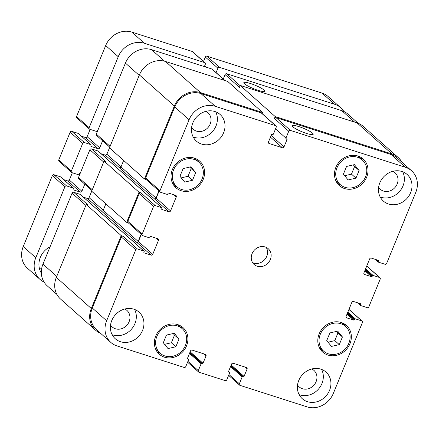<?xml version="1.0" encoding="UTF-8"?>
<svg xmlns="http://www.w3.org/2000/svg" width="439" height="439" viewBox="0 0 439 439"><rect width="100%" height="100%" fill="white"/><g stroke="black" fill="none" stroke-linecap="round" stroke-linejoin="round"><path stroke-width="0.66" d="M41.343 273.058A18.498 16.479 -48.3 0 1 50.079 246.789M39.472 268.717A18.498 16.479 131.7 0 0 41.612 268.877M216.092 72.616L217.898 68.21A1.322 1.174 -48.3 0 1 219.533 67.37L334.578 104.257A21.138 18.833 -48.3 0 1 340.724 107.747L328.169 96.575A21.138 18.833 131.7 0 0 322.023 93.084L206.978 56.197A1.322 1.174 131.7 0 0 205.342 57.037L203.537 61.444M73.198 188.084L60.642 176.912A0.527 0.472 131.7 0 0 60.489 176.829L53.986 174.744A1.322 1.174 131.7 0 0 52.351 175.584L23.24 246.57A21.138 18.833 131.7 0 0 27.432 268.213L39.987 279.385A21.138 18.833 -48.3 0 1 35.795 257.742L64.906 186.756A1.322 1.174 -48.3 0 1 66.541 185.916L73.044 187.996A0.527 0.472 -48.3 0 1 73.302 188.627L73.055 189.231A0.527 0.472 131.7 0 0 73.313 189.857L80.266 192.09A1.322 1.174 131.7 0 0 81.901 191.25L84.798 184.188M72.342 172.774L69.346 180.078A1.322 1.174 -48.3 0 1 67.71 180.917L63.688 179.628M90.988 144.7L78.433 133.527A0.527 0.472 131.7 0 0 78.279 133.44L71.782 131.354A1.322 1.174 131.7 0 0 70.147 132.194L58.777 159.917A1.322 1.174 131.7 0 0 59.04 161.267L71.595 172.439A1.322 1.174 -48.3 0 1 71.332 171.084L82.702 143.366A1.322 1.174 -48.3 0 1 84.337 142.527L90.835 144.612A0.527 0.472 -48.3 0 1 91.092 145.238L90.846 145.841A0.527 0.472 131.7 0 0 91.109 146.467L98.062 148.7A1.322 1.174 131.7 0 0 99.697 147.861L102.594 140.798M90.138 129.384L87.141 136.688A1.322 1.174 -48.3 0 1 85.506 137.528L81.484 136.238M205.095 62.832L192.54 51.659A1.322 1.174 131.7 0 0 192.156 51.445L131.843 32.102A21.138 18.833 131.7 0 0 105.689 45.535L76.573 116.527A1.322 1.174 131.7 0 0 76.836 117.877L89.391 129.05A1.322 1.174 -48.3 0 1 89.128 127.7L118.245 56.708A21.138 18.833 -48.3 0 1 144.398 43.274L204.711 62.612A1.322 1.174 -48.3 0 1 205.359 64.187L204.371 66.591M340.724 107.747A21.138 18.833 -48.3 0 1 343.847 111.462M97.93 130.109L97.831 130.076A0.527 0.472 131.7 0 0 97.173 130.416L96.926 131.014A0.527 0.472 -48.3 0 1 96.273 131.354L89.775 129.269A1.322 1.174 -48.3 0 1 89.391 129.05M80.139 173.498L80.035 173.465A0.527 0.472 131.7 0 0 79.382 173.8L79.135 174.404A0.527 0.472 -48.3 0 1 78.477 174.738L71.98 172.659A1.322 1.174 -48.3 0 1 71.595 172.439M44.037 282.052A21.138 18.833 -48.3 0 1 39.987 279.385M312.48 133.154A11.315 1.888 -157.7 0 1 313.183 134.318A11.315 1.888 -157.7 0 1 301.999 131.766A11.315 1.888 -157.7 0 1 292.242 125.73A11.315 1.888 -157.7 0 1 301.11 127.376A11.315 1.888 -157.7 0 1 312.48 133.154M264.053 90.066A11.315 1.888 -157.7 0 1 264.755 91.224A11.315 1.888 -157.7 0 1 253.566 88.678A11.315 1.888 -157.7 0 1 243.815 82.636A11.315 1.888 -157.7 0 1 252.683 84.288A11.315 1.888 -157.7 0 1 264.053 90.066M189.889 167.029L191.179 168.631L188.04 176.286L181.269 177.855M195.662 172.62L192.523 180.275L184.682 182.092L179.979 176.253L183.118 168.598L190.96 166.782L195.662 172.62L191.179 168.631M192.523 180.275L188.04 176.286M173.213 333.514L174.502 335.116L171.364 342.766L164.592 344.335M178.986 339.106L175.847 346.761L168.005 348.577L163.308 342.738L166.447 335.083L174.283 333.267L178.986 339.106L174.502 335.116M175.847 346.761L171.364 342.766M336.653 331.368L337.937 332.971L334.798 340.626L328.032 342.19M342.425 336.96L339.287 344.615L331.445 346.431L326.742 340.593L329.881 332.938L337.723 331.121L342.425 336.96L337.937 332.971M339.287 344.615L334.798 340.626M353.324 164.888L354.613 166.485L351.474 174.14L344.703 175.71M359.097 170.475L355.958 178.13L348.116 179.946L343.419 174.107L346.558 166.452L354.394 164.636L359.097 170.475L354.613 166.485M355.958 178.13L351.474 174.14M177.323 325.853A16.512 14.712 131.7 0 0 158.298 333.618A16.512 14.712 131.7 0 0 160.169 353.258A16.512 14.712 131.7 0 0 182.136 350.701A16.512 14.712 131.7 0 0 182.125 328.581A16.512 14.712 131.7 0 0 177.323 325.853M180.544 325.842A17.834 15.886 -48.3 0 1 182.125 328.581L177.641 324.591M155.686 349.268L160.169 353.258A17.834 15.886 -48.3 0 1 157.261 352.012M177.817 324.651A17.834 15.886 -48.3 0 1 183.003 327.598A17.834 15.886 -48.3 0 1 183.014 351.48A17.834 15.886 -48.3 0 1 159.291 354.246A17.834 15.886 -48.3 0 1 157.272 333.031A17.834 15.886 -48.3 0 1 177.817 324.651M194 159.373A16.512 14.712 131.7 0 0 174.974 167.133A16.512 14.712 131.7 0 0 176.84 186.773A16.512 14.712 131.7 0 0 198.812 184.215A16.512 14.712 131.7 0 0 198.801 162.101A16.512 14.712 131.7 0 0 194 159.373M197.221 159.357A17.834 15.886 -48.3 0 1 198.796 162.101M172.357 182.783L176.84 186.773A17.834 15.886 -48.3 0 1 173.937 185.527M194.493 158.166A17.834 15.886 -48.3 0 1 199.679 161.113A17.834 15.886 -48.3 0 1 199.69 185A17.834 15.886 -48.3 0 1 175.962 187.76A17.834 15.886 -48.3 0 1 173.943 166.551A17.834 15.886 -48.3 0 1 194.493 158.166M357.434 157.228A16.512 14.712 131.7 0 0 338.409 164.987A16.512 14.712 131.7 0 0 340.28 184.627A16.512 14.712 131.7 0 0 362.246 182.07A16.512 14.712 131.7 0 0 362.235 159.955A16.512 14.712 131.7 0 0 357.434 157.228M360.655 157.211A17.834 15.886 -48.3 0 1 362.235 159.955L357.752 155.966M335.797 180.638L340.28 184.627A17.834 15.886 -48.3 0 1 337.371 183.381M357.928 156.021A17.834 15.886 -48.3 0 1 363.113 158.967A17.834 15.886 -48.3 0 1 363.124 182.854A17.834 15.886 -48.3 0 1 339.402 185.615A17.834 15.886 -48.3 0 1 337.382 164.405A17.834 15.886 -48.3 0 1 357.928 156.021M340.763 323.708A16.512 14.712 131.7 0 0 321.738 331.472A16.512 14.712 131.7 0 0 323.603 351.112A16.512 14.712 131.7 0 0 345.575 348.555A16.512 14.712 131.7 0 0 345.559 326.435A16.512 14.712 131.7 0 0 340.763 323.708M343.984 323.697A17.834 15.886 -48.3 0 1 345.559 326.435L341.076 322.451M319.12 347.123L323.603 351.112A17.834 15.886 -48.3 0 1 320.7 349.867M341.257 322.506A17.834 15.886 -48.3 0 1 346.437 325.453A17.834 15.886 -48.3 0 1 346.453 349.334A17.834 15.886 -48.3 0 1 322.725 352.1A17.834 15.886 -48.3 0 1 320.706 330.885A17.834 15.886 -48.3 0 1 341.257 322.506M134.592 309.446A17.834 15.886 -48.3 0 1 131.42 329.234A17.834 15.886 -48.3 0 1 112.132 334.683M110.562 325.003A11.068 9.856 131.7 0 0 112.192 326.94A11.068 9.856 131.7 0 0 115.408 328.767A11.068 9.856 131.7 0 0 128.161 323.57A11.068 9.856 131.7 0 0 126.904 310.406A11.068 9.856 131.7 0 0 124.791 309.012M133.846 309.188A17.834 15.886 -48.3 0 1 139.031 312.134A17.834 15.886 -48.3 0 1 139.042 336.022A17.834 15.886 -48.3 0 1 115.314 338.782A17.834 15.886 -48.3 0 1 113.295 317.567A17.834 15.886 -48.3 0 1 133.846 309.188M401.904 171.484A17.834 15.886 -48.3 0 1 407.085 174.431A17.834 15.886 -48.3 0 1 407.101 198.318A17.834 15.886 -48.3 0 1 383.373 201.078A17.834 15.886 -48.3 0 1 381.354 179.869A17.834 15.886 -48.3 0 1 401.904 171.484M402.645 171.742A17.834 15.886 -48.3 0 1 399.479 191.536A17.834 15.886 -48.3 0 1 380.19 196.985M378.621 187.299A11.068 9.856 131.7 0 0 380.251 189.242A11.068 9.856 131.7 0 0 383.466 191.069A11.068 9.856 131.7 0 0 396.214 185.867A11.068 9.856 131.7 0 0 394.963 172.703A11.068 9.856 131.7 0 0 392.85 171.309M215.653 111.786A17.834 15.886 -48.3 0 1 212.487 131.579A17.834 15.886 -48.3 0 1 193.198 137.028M191.629 127.343A11.068 9.856 131.7 0 0 193.259 129.285A11.068 9.856 131.7 0 0 196.474 131.113A11.068 9.856 131.7 0 0 209.227 125.911A11.068 9.856 131.7 0 0 207.971 112.746A11.068 9.856 131.7 0 0 205.858 111.352M214.912 111.528A17.834 15.886 -48.3 0 1 220.093 114.475A17.834 15.886 -48.3 0 1 220.109 138.362A17.834 15.886 -48.3 0 1 196.381 141.122A17.834 15.886 -48.3 0 1 194.362 119.913A17.834 15.886 -48.3 0 1 214.912 111.528M320.838 369.144A17.834 15.886 -48.3 0 1 326.018 372.091A17.834 15.886 -48.3 0 1 326.034 395.978A17.834 15.886 -48.3 0 1 302.306 398.738A17.834 15.886 -48.3 0 1 300.287 377.524A17.834 15.886 -48.3 0 1 320.838 369.144M321.584 369.402A17.834 15.886 -48.3 0 1 318.412 389.19A17.834 15.886 -48.3 0 1 299.124 394.639M297.554 384.959A11.068 9.856 131.7 0 0 299.184 386.896A11.068 9.856 131.7 0 0 302.4 388.724A11.068 9.856 131.7 0 0 315.153 383.527A11.068 9.856 131.7 0 0 313.896 370.362A11.068 9.856 131.7 0 0 311.783 368.969M405.427 167.297A21.138 18.833 -48.3 0 1 411.568 170.787A21.138 18.833 -48.3 0 1 415.76 192.43L386.649 263.416A1.322 1.174 -48.3 0 1 385.014 264.256L378.511 262.171A0.527 0.472 -48.3 0 1 378.253 261.545L378.5 260.942A0.527 0.472 131.7 0 0 378.242 260.316L371.29 258.083A1.322 1.174 131.7 0 0 369.654 258.922L363.92 272.904A1.322 1.174 131.7 0 0 364.568 274.474L371.52 276.707A0.527 0.472 131.7 0 0 372.173 276.367L372.42 275.769A0.527 0.472 -48.3 0 1 373.079 275.429L379.576 277.514A1.322 1.174 -48.3 0 1 380.223 279.083L368.853 306.806A1.322 1.174 -48.3 0 1 367.218 307.646L360.721 305.56A0.527 0.472 -48.3 0 1 360.463 304.935L360.71 304.331A0.527 0.472 131.7 0 0 360.446 303.7L353.494 301.472A1.322 1.174 131.7 0 0 351.858 302.312L346.124 316.294A1.322 1.174 131.7 0 0 346.772 317.863L353.724 320.091A0.527 0.472 131.7 0 0 354.383 319.757L354.63 319.153A0.527 0.472 -48.3 0 1 355.283 318.818L361.78 320.904A1.322 1.174 -48.3 0 1 362.427 322.473L333.311 393.465A21.138 18.833 -48.3 0 1 307.157 406.898L240.001 385.365A1.322 1.174 -48.3 0 1 239.359 383.79L242.174 376.92A0.527 0.472 -48.3 0 1 242.827 376.585L243.398 376.772A0.527 0.472 131.7 0 0 244.051 376.432L247.069 369.084A1.322 1.174 131.7 0 0 246.422 367.509L233.197 363.272A1.322 1.174 131.7 0 0 231.562 364.112L228.543 371.46A0.527 0.472 131.7 0 0 228.801 372.091L229.372 372.272A0.527 0.472 -48.3 0 1 229.63 372.903L226.815 379.773A1.322 1.174 -48.3 0 1 225.18 380.613L198.955 372.201A1.322 1.174 -48.3 0 1 198.307 370.631L201.128 363.761A0.527 0.472 -48.3 0 1 201.781 363.426L202.352 363.607A0.527 0.472 131.7 0 0 203.005 363.272L206.023 355.919A1.322 1.174 131.7 0 0 205.375 354.35L192.15 350.108A1.322 1.174 131.7 0 0 190.515 350.948L187.497 358.301A0.527 0.472 131.7 0 0 187.755 358.926L188.326 359.113A0.527 0.472 -48.3 0 1 188.583 359.739L185.768 366.609A1.322 1.174 -48.3 0 1 184.133 367.448L116.977 345.916A21.138 18.833 -48.3 0 1 110.831 342.425A21.138 18.833 -48.3 0 1 106.644 320.783L135.755 249.796A1.322 1.174 -48.3 0 1 137.391 248.957L143.888 251.037A0.527 0.472 -48.3 0 1 144.146 251.668L143.899 252.271A0.527 0.472 131.7 0 0 144.157 252.897L151.115 255.13A1.322 1.174 131.7 0 0 152.75 254.291L158.484 240.309A1.322 1.174 131.7 0 0 157.837 238.739L150.884 236.506A0.527 0.472 131.7 0 0 150.226 236.84L149.979 237.444A0.527 0.472 -48.3 0 1 149.326 237.779L142.829 235.699A1.322 1.174 -48.3 0 1 142.181 234.124L153.551 206.407A1.322 1.174 -48.3 0 1 155.186 205.567L161.684 207.652A0.527 0.472 -48.3 0 1 161.942 208.278L161.695 208.882A0.527 0.472 131.7 0 0 161.953 209.507L168.911 211.741A1.322 1.174 131.7 0 0 170.546 210.901L176.28 196.919A1.322 1.174 131.7 0 0 175.633 195.35L168.675 193.116A0.527 0.472 131.7 0 0 168.022 193.456L167.775 194.054A0.527 0.472 -48.3 0 1 167.122 194.395L160.625 192.309A1.322 1.174 -48.3 0 1 159.977 190.74L189.094 119.748A21.138 18.833 -48.3 0 1 215.242 106.315L275.56 125.653A1.322 1.174 -48.3 0 1 276.208 127.228L273.387 134.098A0.527 0.472 -48.3 0 1 272.734 134.433L272.164 134.252A0.527 0.472 131.7 0 0 271.511 134.586L268.492 141.934A1.322 1.174 131.7 0 0 269.14 143.509L282.365 147.751A1.322 1.174 131.7 0 0 284 146.911L287.018 139.558A0.527 0.472 131.7 0 0 286.76 138.927L286.19 138.746A0.527 0.472 -48.3 0 1 285.932 138.115L288.747 131.25A1.322 1.174 -48.3 0 1 290.382 130.41L405.427 167.297L391.078 154.528A21.138 18.833 -48.3 0 1 397.224 158.018L411.568 170.787M265.156 246.965A10.569 9.417 -48.3 0 1 268.229 248.71A10.569 9.417 -48.3 0 1 268.234 262.862A10.569 9.417 -48.3 0 1 254.176 264.503A10.569 9.417 -48.3 0 1 252.979 251.931A10.569 9.417 -48.3 0 1 265.156 246.965M223.264 78.998L225.075 74.592A1.322 1.174 -48.3 0 1 226.711 73.752L341.756 110.639A21.138 18.833 -48.3 0 1 347.897 114.129L358.208 123.304M56.878 294.415L47.16 285.767A21.138 18.833 -48.3 0 1 42.967 264.124L72.084 193.138A1.322 1.174 -48.3 0 1 73.719 192.298L80.216 194.384A0.527 0.472 -48.3 0 1 80.37 194.472L144.041 251.124M83.415 197.182L87.443 198.472A1.322 1.174 131.7 0 0 89.073 197.632L91.696 191.239M91.954 190.553L78.773 178.821A1.322 1.174 -48.3 0 1 78.51 177.471L89.88 149.748A1.322 1.174 -48.3 0 1 91.51 148.909L98.012 150.994A0.527 0.472 -48.3 0 1 98.166 151.082L161.837 207.74M101.211 153.793L105.234 155.082A1.322 1.174 131.7 0 0 106.869 154.243L109.492 147.85M109.75 147.164L96.564 135.437A1.322 1.174 -48.3 0 1 96.306 134.082L125.417 63.095A21.138 18.833 -48.3 0 1 151.57 49.656L211.883 69A1.322 1.174 -48.3 0 1 212.267 69.219L225.015 80.556M252.617 262.643A10.569 9.417 131.7 0 0 264.646 259.674A10.569 9.417 131.7 0 0 266.204 247.376M391.078 154.528L276.032 117.641A1.322 1.174 -48.3 0 0 274.397 118.481L275.187 116.549L392.06 154.023A21.138 18.833 -48.3 0 1 398.2 157.519L363.229 126.394A21.138 18.833 131.7 0 0 357.083 122.904L240.215 85.429L239.425 87.361L225.075 74.592M262.648 112.532L227.671 81.407L165.53 61.482A21.138 18.833 131.7 0 0 139.377 74.921L109.476 147.833L144.447 178.958L174.354 106.04A21.138 18.833 -48.3 0 1 200.508 92.607L262.648 112.532L262.193 113.641M123.65 160.449L120.994 166.941A1.322 1.174 -48.3 0 1 119.359 167.78L154.561 198.971A1.322 1.174 131.7 0 0 156.196 198.132L159.094 191.069M91.51 148.909L105.859 161.678L104.038 161.091L91.68 191.223L126.657 222.343L139.015 192.216L140.837 192.798L155.186 205.567M105.859 203.839L103.198 210.325A1.322 1.174 -48.3 0 1 101.563 211.164L136.765 242.361A1.322 1.174 131.7 0 0 138.4 241.521L141.298 234.459M73.719 192.298L88.069 205.068L86.242 204.481L56.335 277.399A21.138 18.833 131.7 0 0 60.527 299.041L95.504 330.161A21.138 18.833 -48.3 0 1 91.312 308.518L121.219 235.6L123.041 236.187L137.391 248.957M110.831 342.425L96.487 329.656A21.138 18.833 -48.3 0 1 92.294 308.013L121.405 237.027A1.322 1.174 -48.3 0 1 123.041 236.187M142.445 235.48L128.095 222.71A1.322 1.174 -48.3 0 1 127.831 221.36L139.201 193.637A1.322 1.174 -48.3 0 1 140.837 192.798M160.24 192.09L145.891 179.321A1.322 1.174 -48.3 0 1 145.627 177.971L174.744 106.984A21.138 18.833 -48.3 0 1 200.892 93.545L261.21 112.889A1.322 1.174 -48.3 0 1 261.595 113.108L275.944 125.872M398.2 157.519A21.138 18.833 -48.3 0 1 401.855 162.139M146.055 179.474L144.447 178.958M154.33 198.9A1.322 1.174 131.7 0 0 155.966 198.06L158.902 190.899M136.54 242.29A1.322 1.174 131.7 0 0 138.17 241.45L141.106 234.289M128.265 222.858L126.657 222.343M100.52 333.25A21.138 18.833 -48.3 0 1 95.504 330.161M139.015 192.216L104.038 161.091M121.219 235.6L86.242 204.481M275.187 116.549L240.215 85.429M219.533 67.37L206.978 56.197M334.578 104.257L322.023 93.084M217.898 68.21L205.342 57.037M206.204 67.178L204.684 65.828M205.375 66.909L204.541 66.174M204.711 62.612L192.156 51.445M144.398 43.274L131.843 32.102M118.245 56.708L105.689 45.535M89.128 127.7L76.573 116.527M99.697 147.861L87.141 136.688M98.062 148.7L85.506 137.528M90.835 144.612L78.279 133.44M84.337 142.527L71.782 131.354M82.702 143.366L70.147 132.194M71.332 171.084L58.777 159.917M81.901 191.25L69.346 180.078M80.266 192.09L67.71 180.917M73.044 187.996L60.489 176.829M66.541 185.916L53.986 174.744M64.906 186.756L52.351 175.584M35.795 257.742L23.24 246.57M354.663 122.13L341.756 110.639M56.752 276.389L42.967 264.124M85.863 205.403L72.084 193.138M103.236 210.232L89.073 197.632M101.755 211.208L87.443 198.472M92.289 189.736L78.51 177.471M103.659 162.013L89.88 149.748M121.032 166.842L106.869 154.243M119.551 167.824L105.234 155.082M110.085 146.346L96.306 134.082M139.201 75.354L125.417 63.095M164.537 61.197L151.57 49.656M224.795 80.485L211.883 69M240.111 85.676L226.711 73.752M363.92 273.903L364.568 274.474M366.719 266.078L379.576 277.514M346.124 317.287L346.772 317.863M348.928 309.468L361.78 320.904M228.96 374.544L239.359 383.79M244.671 366.949L247.069 369.084M187.914 361.379L198.307 370.631M203.625 353.79L206.023 355.919M92.294 308.013L106.644 320.783M121.405 237.027L135.755 249.796M136.765 242.361L151.115 255.13M138.4 241.521L152.75 254.291M156.086 238.174L158.484 240.309M127.831 221.36L142.181 234.124M139.201 193.637L153.551 206.407M154.561 198.971L168.911 211.741M156.196 198.132L170.546 210.901M173.882 194.79L176.28 196.919M145.627 177.971L159.977 190.74M174.744 106.984L189.094 119.748M200.892 93.545L215.242 106.315M261.21 112.889L275.56 125.653M268.498 142.933L269.14 143.509M270.457 137.149L282.365 147.751M271.148 135.47L284 146.911M276.032 117.641L290.382 130.41M274.397 118.481L288.747 131.25M200.508 92.607L165.53 61.482M174.354 106.04L139.377 74.921M155.966 198.06L120.994 166.941M161.684 207.652L98.012 150.994M138.17 241.45L103.198 210.325M143.888 251.037L80.216 194.384M91.312 308.518L56.335 277.399M188.326 359.113L187.48 358.356M203.005 363.272L190.153 351.837M202.352 363.607L189.873 352.506M201.781 363.426L189.78 352.742M201.128 363.761L189.5 353.417M229.372 372.272L228.527 371.52M244.051 376.432L231.199 364.996M243.398 376.772L230.919 365.671M242.827 376.585L230.826 365.906M242.174 376.92L230.546 366.576M355.283 318.818L347.814 312.173M354.63 319.153L347.54 312.848M354.383 319.757L347.293 313.451M353.724 320.091L347.013 314.121M360.71 304.331L359.75 303.475M360.463 304.935L358.306 303.014M373.079 275.429L365.61 268.789M372.42 275.769L365.336 269.458M372.173 276.367L365.089 270.062M371.52 276.707L364.809 270.731M378.5 260.942L377.545 260.091M378.253 261.545L376.097 259.625M392.06 154.023L357.083 122.904M285.932 138.115L275.533 128.868M287.018 139.558L286.036 138.658M205.419 66.926L204.552 66.152M194.318 158.111L198.801 162.101M366.757 265.985L379.96 277.733M348.961 309.374L362.164 321.123M228.626 375.361L239.617 385.146M187.574 362.202L198.571 371.981M188.479 359.201L187.491 358.317M229.526 372.36L228.538 371.482M360.567 305.473L357.516 302.762M378.358 262.088L375.312 259.372"/></g></svg>
